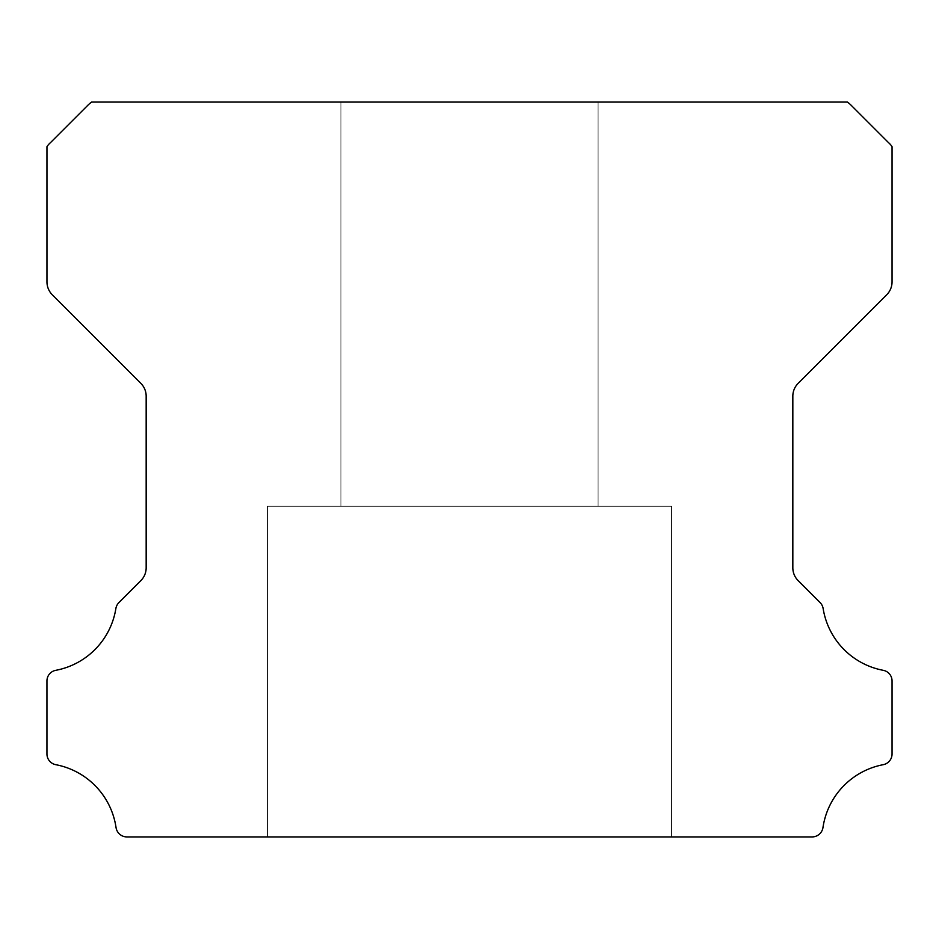 <?xml version="1.0" encoding="UTF-8"?>
<svg xmlns="http://www.w3.org/2000/svg" width="939" height="939" viewBox="0 0 939 939"><rect width="100%" height="100%" fill="white"/><g stroke="black" fill="none" stroke-linecap="round" stroke-linejoin="round"><path stroke-width="0.7" stroke-dasharray="4.7 3.52" d="M598.096 102.069L598.096 506.238L340.904 506.238L598.096 506.238L340.904 506.238L598.096 506.238L340.904 506.238L598.096 506.238L340.904 506.238L598.096 506.238L340.904 506.238L598.096 506.238L340.904 506.238L598.096 506.238L340.904 506.238L598.096 506.238L340.904 506.238L598.096 506.238L340.904 506.238L598.096 506.238L340.904 506.238L598.096 506.238L340.904 506.238L598.096 506.238L340.904 506.238L598.096 506.238L340.904 506.238L598.096 506.238L340.904 506.238L598.096 506.238L340.904 506.238L598.096 506.238L340.904 506.238L598.096 506.238L340.904 506.238L598.096 506.238L340.904 506.238L598.096 506.238L340.904 506.238L598.096 506.238L340.904 506.238L598.096 506.238L340.904 506.238L598.096 506.238L340.904 506.238L598.096 506.238L598.096 102.069L340.904 102.069L340.904 506.238L340.904 102.069L340.904 506.238L340.904 102.069L340.904 506.238L340.904 102.069L340.904 506.238L340.904 102.069L340.904 506.238L340.904 102.069L340.904 506.238L340.904 102.069L340.904 506.238L340.904 102.069L340.904 506.238L340.904 102.069L340.904 506.238L340.904 102.069L340.904 506.238L340.904 102.069L340.904 506.238L340.904 102.069L598.096 102.069L340.904 102.069L598.096 102.069L598.096 506.238L598.096 102.069L340.904 102.069L598.096 102.069L340.904 102.069L598.096 102.069L598.096 506.238L598.096 102.069L340.904 102.069L598.096 102.069L340.904 102.069L598.096 102.069L598.096 506.238L598.096 102.069L340.904 102.069L598.096 102.069L340.904 102.069L598.096 102.069L598.096 506.238L598.096 102.069L340.904 102.069L598.096 102.069L340.904 102.069L598.096 102.069L598.096 506.238L598.096 102.069L340.904 102.069L598.096 102.069L340.904 102.069L598.096 102.069L598.096 506.238L598.096 102.069L340.904 102.069L598.096 102.069L340.904 102.069L598.096 102.069L598.096 506.238L598.096 102.069L340.904 102.069L598.096 102.069L340.904 102.069L598.096 102.069L598.096 506.238L598.096 102.069L340.904 102.069L598.096 102.069L340.904 102.069L598.096 102.069L598.096 506.238L598.096 102.069L340.904 102.069L598.096 102.069L340.904 102.069L598.096 102.069L598.096 506.238L598.096 102.069L340.904 102.069L598.096 102.069M671.585 506.238L671.585 836.931L267.415 836.931L671.585 836.931L267.415 836.931L671.585 836.931L267.415 836.931L671.585 836.931L267.415 836.931L671.585 836.931L267.415 836.931L671.585 836.931L267.415 836.931L671.585 836.931L267.415 836.931L671.585 836.931L267.415 836.931L671.585 836.931L267.415 836.931L671.585 836.931L267.415 836.931L671.585 836.931L267.415 836.931L671.585 836.931L267.415 836.931L671.585 836.931L267.415 836.931L671.585 836.931L267.415 836.931L671.585 836.931L267.415 836.931L671.585 836.931L267.415 836.931L671.585 836.931L267.415 836.931L671.585 836.931L267.415 836.931L671.585 836.931L267.415 836.931L671.585 836.931L267.415 836.931L671.585 836.931L267.415 836.931L671.585 836.931L267.415 836.931L671.585 836.931L671.585 506.238L671.585 836.931L671.585 506.238L671.585 836.931L671.585 506.238L671.585 836.931L671.585 506.238L671.585 836.931L671.585 506.238L671.585 836.931L671.585 506.238L671.585 836.931L671.585 506.238L671.585 836.931L671.585 506.238L671.585 836.931L671.585 506.238L671.585 836.931L671.585 506.238L671.585 836.931L671.585 506.238L267.415 506.238L267.415 836.931L267.415 506.238L671.585 506.238L267.415 506.238L671.585 506.238L267.415 506.238L267.415 836.931L267.415 506.238L671.585 506.238L267.415 506.238L671.585 506.238L267.415 506.238L267.415 836.931L267.415 506.238L671.585 506.238L267.415 506.238L671.585 506.238L267.415 506.238L267.415 836.931L267.415 506.238L671.585 506.238L267.415 506.238L671.585 506.238L267.415 506.238L267.415 836.931L267.415 506.238L671.585 506.238L267.415 506.238L671.585 506.238L267.415 506.238L267.415 836.931L267.415 506.238L671.585 506.238L267.415 506.238L671.585 506.238L267.415 506.238L267.415 836.931L267.415 506.238L671.585 506.238L267.415 506.238L671.585 506.238L267.415 506.238L267.415 836.931L267.415 506.238L671.585 506.238L267.415 506.238L671.585 506.238L267.415 506.238L267.415 836.931L267.415 506.238L671.585 506.238L267.415 506.238L671.585 506.238L267.415 506.238L267.415 836.931L267.415 506.238L671.585 506.238L267.415 506.238L671.585 506.238L267.415 506.238L267.415 836.931L267.415 506.238L671.585 506.238M46.95 753.876A10.916 10.916 0 0 0 55.894 764.71A75.108 75.108 0 0 1 116.037 827.517A11.022 11.022 0 0 0 126.941 836.931L812.059 836.931A11.022 11.022 0 0 0 822.975 827.517A75.108 75.108 0 0 1 883.106 764.71A10.916 10.916 0 0 0 892.05 753.876L892.05 681.127A10.822 10.822 0 0 0 883.106 670.293A74.991 74.991 0 0 1 823.139 608.554A11.022 11.022 0 0 0 820.052 602.533L798.22 580.701A18.146 18.146 0 0 1 792.833 567.708L792.833 396.281A18.087 18.087 0 0 1 798.22 383.288L886.662 294.846A18.369 18.369 0 0 0 892.05 281.853L892.05 146.684A17.876 17.876 0 0 0 888.634 142.751L851.368 105.485A35.119 35.119 0 0 0 847.436 102.069L91.576 102.069A35.119 35.119 0 0 0 87.632 105.485L50.366 142.751A17.876 17.876 0 0 0 46.962 146.684L46.962 281.853A18.369 18.369 0 0 0 52.338 294.846L140.78 383.288A18.087 18.087 0 0 1 146.167 396.281L146.167 567.708A18.146 18.146 0 0 1 140.78 580.701L118.96 602.533A11.022 11.022 0 0 0 115.873 608.554A74.991 74.991 0 0 1 55.929 670.293A10.799 10.799 0 0 0 46.95 681.127L46.95 753.876"/><path stroke-width="1.41" d="M46.95 753.97A10.916 10.916 0 0 1 46.95 753.876L46.95 681.127A10.799 10.799 0 0 1 55.929 670.293A74.991 74.991 0 0 0 115.873 608.554A11.022 11.022 0 0 1 118.96 602.533L140.78 580.701A18.146 18.146 0 0 0 146.167 567.708L146.167 396.281A18.087 18.087 0 0 0 140.78 383.288L52.338 294.846A18.369 18.369 0 0 1 46.962 281.853L46.962 146.684A17.876 17.876 0 0 1 50.366 142.751L87.632 105.485A35.119 35.119 0 0 1 91.576 102.069L847.436 102.069A35.119 35.119 0 0 1 851.368 105.485L888.634 142.751A17.876 17.876 0 0 1 892.05 146.684L892.05 281.853A18.369 18.369 0 0 1 886.662 294.846L798.22 383.288A18.087 18.087 0 0 0 792.833 396.281L792.833 567.708A18.146 18.146 0 0 0 798.22 580.701L820.052 602.533A11.022 11.022 0 0 1 823.139 608.554A74.991 74.991 0 0 0 883.106 670.293A10.822 10.822 0 0 1 892.05 681.127L892.05 753.876A10.916 10.916 0 0 1 883.106 764.71A75.108 75.108 0 0 0 822.975 827.517A11.022 11.022 0 0 1 812.059 836.931L126.941 836.931A11.022 11.022 0 0 1 116.037 827.517A75.108 75.108 0 0 0 55.894 764.71A10.916 10.916 0 0 1 46.95 753.97"/></g></svg>
